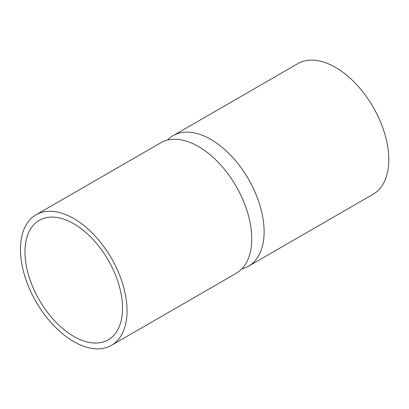 <?xml version="1.0" encoding="UTF-8"?>
<svg xmlns="http://www.w3.org/2000/svg" width="409" height="409" viewBox="0 0 409 409"><rect width="100%" height="100%" fill="white"/><g stroke="black" fill="none" stroke-linecap="round" stroke-linejoin="round"><path stroke-width="0.61" d="M167.45 140.103A75.379 43.523 60 0 1 173.119 135.65A75.379 43.523 60 0 1 210.809 139.382A75.379 43.523 60 0 1 260.058 205.809A75.379 43.523 60 0 1 248.498 266.213A75.379 43.523 60 0 1 241.806 268.897M36.064 214.781L160.757 142.787A75.379 43.523 60 0 1 198.447 146.519A75.379 43.523 60 0 1 247.69 212.946A75.379 43.523 60 0 1 236.136 273.35L111.442 345.344A75.379 43.523 60 0 1 36.064 301.822A75.379 43.523 60 0 1 36.064 214.781A75.379 43.523 60 0 1 73.753 218.513A75.379 43.523 60 0 1 122.997 284.94A75.379 43.523 60 0 1 111.442 345.344M173.119 135.65L297.813 63.656A75.379 43.523 60 0 1 335.503 67.393A75.379 43.523 60 0 1 384.751 133.82A75.379 43.523 60 0 1 373.192 194.219L248.498 266.213M73.753 223.733A68.988 39.831 60 0 1 118.82 284.526A68.988 39.831 60 0 1 108.247 339.807A68.988 39.831 60 0 1 39.259 299.976A68.988 39.831 60 0 1 39.259 220.318A68.988 39.831 60 0 1 73.753 223.733"/></g></svg>
